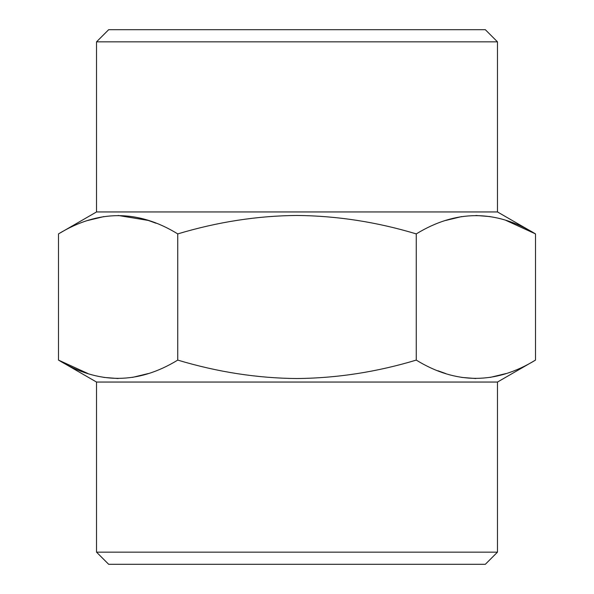 <?xml version="1.0" encoding="UTF-8"?>
<svg xmlns="http://www.w3.org/2000/svg" width="594" height="594" viewBox="0 0 594 594"><rect width="100%" height="100%" fill="white"/><g stroke="black" fill="none" stroke-linecap="round" stroke-linejoin="round"><path stroke-width="0.89" d="M87.986 220.433L103.853 216.595M118.124 215.459L148.225 220.419L156.059 223.247M148.255 373.567L132.388 377.405M118.124 378.541L103.853 377.405M87.986 373.567L58.494 360.098C98.136 384.429 137.89 384.429 177.747 360.098C217.634 372.074 257.38 378.222 297 378.541C337.065 378.148 376.819 372 416.253 360.098C455.895 384.429 495.648 384.429 535.506 360.098L535.506 233.902C495.864 209.571 456.11 209.571 416.253 233.902C376.834 222 337.08 215.852 297 215.459C257.395 215.778 217.649 221.926 177.747 233.902C138.105 209.571 98.352 209.571 58.494 233.902L58.494 360.098L96.525 382.053L497.475 382.053L535.506 360.098M96.525 552.153L497.475 552.153L485.328 564.3L108.672 564.3L96.525 552.153L96.525 382.053M497.475 211.947L96.525 211.947L96.525 41.847L497.475 41.847L497.475 211.947L535.506 233.902L506.014 220.433M497.475 41.847L485.328 29.7L108.672 29.7L96.525 41.847M445.745 220.433L461.612 216.595M475.876 215.459L490.147 216.595M416.253 233.902L416.253 360.098M506.014 373.567L490.147 377.405M475.876 378.541L461.612 377.405M445.745 373.567L437.941 370.753M177.747 233.902L177.747 360.098M96.525 211.947L58.494 233.902M497.475 552.153L497.475 382.053"/></g></svg>
